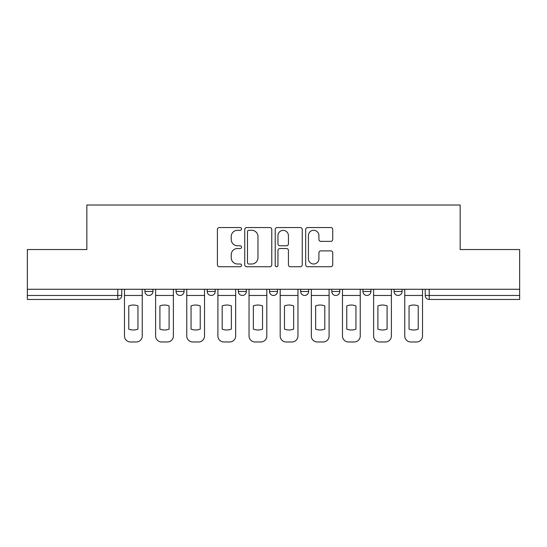 <?xml version="1.0" encoding="UTF-8"?>
<svg xmlns="http://www.w3.org/2000/svg" width="547" height="547" viewBox="0 0 547 547"><rect width="100%" height="100%" fill="white"/><g stroke="black" fill="none" stroke-linecap="round" stroke-linejoin="round"><path stroke-width="0.82" d="M241.562 228.926A1.374 1.374 0 0 0 240.188 227.552L219.368 227.552A1.962 1.962 0 0 0 217.405 229.514L217.405 264.782A1.962 1.962 0 0 0 219.368 266.745L240.188 266.745A1.374 1.374 0 0 0 241.562 265.37A1.374 1.374 0 0 0 240.188 264.003L237.494 264.003A6.27 6.27 0 0 1 231.224 257.733L231.224 254.793A6.27 6.27 0 0 1 237.494 248.523L240.188 248.523A1.374 1.374 0 0 0 241.562 247.148A1.374 1.374 0 0 0 240.188 245.774L237.494 245.774A6.27 6.27 0 0 1 231.224 239.504L231.224 236.564A6.27 6.27 0 0 1 237.494 230.294L240.188 230.294A1.374 1.374 0 0 0 241.562 228.926M394.079 289.274L394.079 291.469L402.066 291.469A3.993 3.993 0 0 1 398.072 295.462A3.993 3.993 0 0 1 394.079 291.469L394.079 289.274M331.797 289.274L331.797 291.469L339.776 291.469A3.993 3.993 0 0 1 335.783 295.462A3.993 3.993 0 0 1 331.797 291.469L331.797 289.274M300.652 289.274L300.652 291.469L308.638 291.469A3.993 3.993 0 0 1 304.645 295.462A3.993 3.993 0 0 1 300.652 291.469L300.652 289.274M238.362 289.274L238.362 291.469L246.348 291.469A3.993 3.993 0 0 1 242.355 295.462A3.993 3.993 0 0 1 238.362 291.469L238.362 289.274M330.771 241.371A1.962 1.962 0 0 0 332.726 239.408L332.726 229.514A1.962 1.962 0 0 0 330.771 227.552L307.646 227.552A1.962 1.962 0 0 0 305.684 229.514L305.684 264.782A1.962 1.962 0 0 0 307.646 266.745L330.771 266.745A1.962 1.962 0 0 0 332.726 264.782L332.726 252.83A1.962 1.962 0 0 0 330.771 250.875L320.87 250.875A1.962 1.962 0 0 0 318.915 252.83L318.915 258.758A5.244 5.244 0 0 1 313.67 264.003A5.244 5.244 0 0 1 308.426 258.758L308.426 235.538A5.244 5.244 0 0 1 313.67 230.294A5.244 5.244 0 0 1 318.915 235.538L318.915 239.408A1.962 1.962 0 0 0 320.87 241.371L330.771 241.371M27.35 289.274L27.35 249.541L86.843 249.541L86.843 205.022L460.157 205.022L460.157 249.541L519.65 249.541L519.65 289.274L27.35 289.274L27.35 295.462L121.776 295.462L121.776 289.274L121.776 295.462A3.993 3.993 0 0 1 117.783 299.455L27.35 299.455L27.35 295.462M271.784 229.514A1.962 1.962 0 0 0 269.828 227.552L246.704 227.552A1.962 1.962 0 0 0 244.741 229.514L244.741 264.782A1.962 1.962 0 0 0 246.704 266.745L269.828 266.745A1.962 1.962 0 0 0 271.784 264.782L271.784 229.514M277.172 227.552L300.296 227.552A1.962 1.962 0 0 1 302.259 229.514L302.259 264.782A1.962 1.962 0 0 1 300.296 266.745L290.402 266.745A1.962 1.962 0 0 1 288.44 264.782L288.44 250.478A1.962 1.962 0 0 0 286.484 248.523L279.92 248.523A1.962 1.962 0 0 0 277.958 250.478L277.958 265.37A1.374 1.374 0 0 1 276.584 266.745A1.374 1.374 0 0 1 275.216 265.37L275.216 229.514A1.962 1.962 0 0 1 277.172 227.552M425.224 289.274L425.224 295.462L519.65 295.462L519.65 299.455L429.217 299.455A3.993 3.993 0 0 1 425.224 295.462M519.65 289.274L519.65 295.462M402.066 289.274L402.066 291.469M370.921 289.274L370.921 291.469A3.993 3.993 0 0 1 366.928 295.462A3.993 3.993 0 0 1 362.934 291.469L370.921 291.469L370.921 289.274M362.934 289.274L362.934 291.469M339.776 289.274L339.776 291.469L339.776 289.274M308.638 291.469L308.638 289.274L308.638 291.469A3.993 3.993 0 0 1 304.645 295.462M277.493 289.274L277.493 291.469A3.993 3.993 0 0 1 273.5 295.462A3.993 3.993 0 0 1 269.507 291.469A3.993 3.993 0 0 0 273.5 295.462A3.993 3.993 0 0 0 277.493 291.469L277.493 289.274M269.507 289.274L269.507 291.469L277.493 291.469M246.348 289.274L246.348 291.469M215.203 289.274L215.203 291.469A3.993 3.993 0 0 1 211.217 295.462A3.993 3.993 0 0 1 207.224 291.469A3.993 3.993 0 0 0 211.217 295.462A3.993 3.993 0 0 0 215.203 291.469L207.224 291.469L207.224 289.274M176.079 289.274L176.079 291.469L184.065 291.469L184.065 289.274L184.065 291.469A3.993 3.993 0 0 1 180.072 295.462A3.993 3.993 0 0 1 176.079 291.469A3.993 3.993 0 0 0 180.072 295.462M144.934 289.274L144.934 291.469L152.921 291.469L152.921 289.274L152.921 291.469A3.993 3.993 0 0 1 148.928 295.462A3.993 3.993 0 0 1 144.934 291.469A3.993 3.993 0 0 0 148.928 295.462M117.783 289.274L117.783 299.455A3.993 3.993 0 0 0 121.776 295.462M248.858 230.294A1.374 1.374 0 0 0 247.49 231.668L247.49 262.628A1.374 1.374 0 0 0 248.858 264.003L251.702 264.003A6.27 6.27 0 0 0 257.972 257.733L257.972 236.564A6.27 6.27 0 0 0 251.702 230.294L248.858 230.294M288.44 235.634A5.244 5.244 0 0 0 283.202 230.396A5.244 5.244 0 0 0 277.958 235.634L277.958 243.818A1.962 1.962 0 0 0 279.92 245.774L286.484 245.774A1.962 1.962 0 0 0 288.44 243.818L288.44 235.634M124.47 295.462L124.47 335.988A5.99 5.99 0 0 0 130.459 341.978L136.251 341.978A5.99 5.99 0 0 0 142.241 335.988L142.241 295.462L124.47 295.462L124.47 289.274M142.241 295.462L142.241 289.274M137.947 329.116L137.947 305.923A12.376 12.376 0 0 0 128.764 305.923L128.764 329.116A12.376 12.376 0 0 0 137.947 329.116M155.615 295.462L155.615 335.988A5.99 5.99 0 0 0 161.604 341.978L167.396 341.978A5.99 5.99 0 0 0 173.385 335.988L173.385 295.462L155.615 295.462L155.615 289.274M173.385 295.462L173.385 289.274M169.091 329.116L169.091 305.923A12.376 12.376 0 0 0 159.909 305.923L159.909 329.116A12.376 12.376 0 0 0 169.091 329.116M186.759 295.462L186.759 335.988A5.99 5.99 0 0 0 192.749 341.978L198.534 341.978A5.99 5.99 0 0 0 204.523 335.988L204.523 295.462L186.759 295.462L186.759 289.274M204.523 295.462L204.523 289.274M200.236 329.116L200.236 305.923A12.376 12.376 0 0 0 191.053 305.923L191.053 329.116A12.376 12.376 0 0 0 200.236 329.116M217.904 295.462L217.904 335.988A5.99 5.99 0 0 0 223.894 341.978L229.678 341.978A5.99 5.99 0 0 0 235.668 335.988L235.668 295.462L217.904 295.462L217.904 289.274M235.668 295.462L235.668 289.274M231.374 329.116L231.374 305.923A12.376 12.376 0 0 0 222.191 305.923L222.191 329.116A12.376 12.376 0 0 0 231.374 329.116M249.042 295.462L249.042 335.988A5.99 5.99 0 0 0 255.032 341.978L260.823 341.978A5.99 5.99 0 0 0 266.813 335.988L266.813 295.462L249.042 295.462L249.042 289.274M266.813 295.462L266.813 289.274M262.519 329.116L262.519 305.923A12.376 12.376 0 0 0 253.336 305.923L253.336 329.116A12.376 12.376 0 0 0 262.519 329.116M280.187 295.462L280.187 335.988A5.99 5.99 0 0 0 286.177 341.978L291.968 341.978A5.99 5.99 0 0 0 297.958 335.988L297.958 295.462L280.187 295.462L280.187 289.274M297.958 295.462L297.958 289.274M293.664 329.116L293.664 305.923A12.376 12.376 0 0 0 284.481 305.923L284.481 329.116A12.376 12.376 0 0 0 293.664 329.116M311.332 295.462L311.332 335.988A5.99 5.99 0 0 0 317.322 341.978L323.106 341.978A5.99 5.99 0 0 0 329.096 335.988L329.096 295.462L311.332 295.462L311.332 289.274M329.096 295.462L329.096 289.274M324.809 329.116L324.809 305.923A12.376 12.376 0 0 0 315.626 305.923L315.626 329.116A12.376 12.376 0 0 0 324.809 329.116M342.477 295.462L342.477 335.988A5.99 5.99 0 0 0 348.466 341.978L354.251 341.978A5.99 5.99 0 0 0 360.241 335.988L360.241 295.462L342.477 295.462L342.477 289.274M360.241 295.462L360.241 289.274M355.947 329.116L355.947 305.923A12.376 12.376 0 0 0 346.764 305.923L346.764 329.116A12.376 12.376 0 0 0 355.947 329.116M373.615 295.462L373.615 335.988A5.99 5.99 0 0 0 379.604 341.978L385.396 341.978A5.99 5.99 0 0 0 391.385 335.988L391.385 295.462L373.615 295.462L373.615 289.274M391.385 295.462L391.385 289.274M387.091 329.116L387.091 305.923A12.376 12.376 0 0 0 377.909 305.923L377.909 329.116A12.376 12.376 0 0 0 387.091 329.116M404.759 295.462L404.759 335.988A5.99 5.99 0 0 0 410.749 341.978L416.541 341.978A5.99 5.99 0 0 0 422.53 335.988L422.53 295.462L404.759 295.462L404.759 289.274M422.53 295.462L422.53 289.274M418.236 329.116L418.236 305.923A12.376 12.376 0 0 0 409.053 305.923L409.053 329.116A12.376 12.376 0 0 0 418.236 329.116M429.217 289.274L429.217 299.455"/></g></svg>
